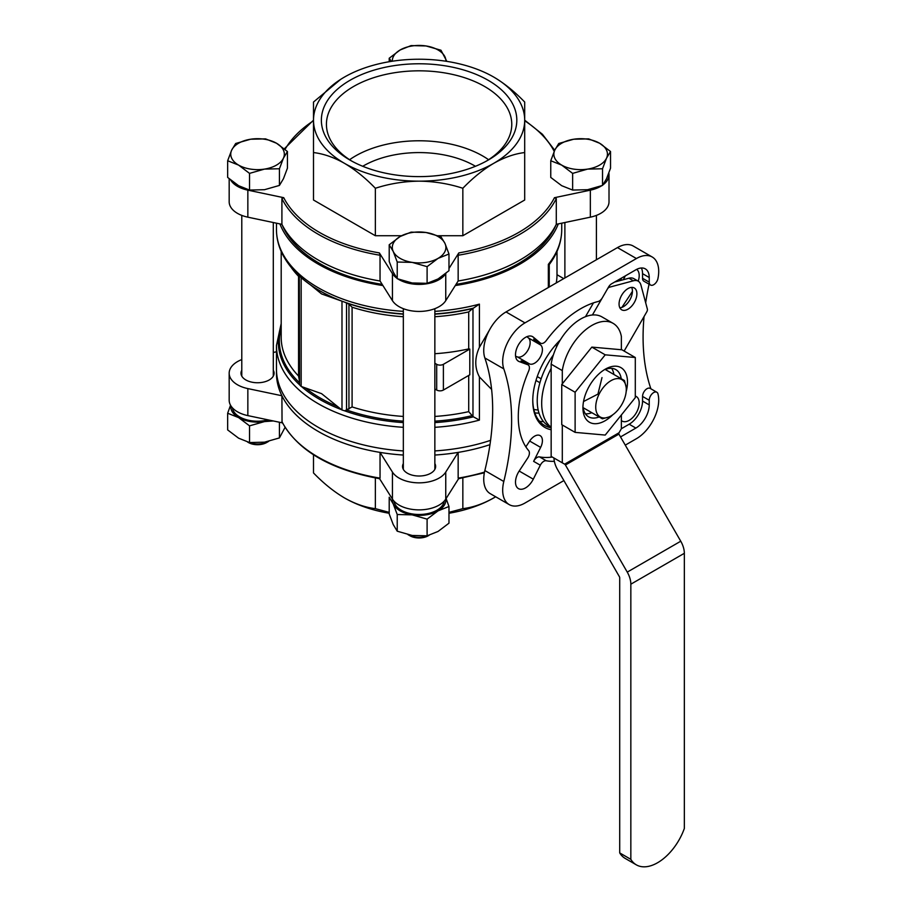 <?xml version="1.0" encoding="UTF-8"?>
<svg xmlns="http://www.w3.org/2000/svg" width="912" height="912" viewBox="0 0 912 912"><rect width="100%" height="100%" fill="white"/><g stroke="black" fill="none" stroke-linecap="round" stroke-linejoin="round"><path stroke-width="1.37" d="M230.542 405.247L227.658 413.239L238.602 417.593A26.79 15.47 0 0 0 264.48 421.595A26.79 15.47 0 0 0 270.157 420.307M230.804 405.692A26.79 15.47 0 0 0 238.602 417.593L249.535 425.858L264.48 421.595L273.247 420.956M392.354 498.967A26.79 15.47 0 0 0 393.22 503.926L397.222 514.505L412.156 514.87A26.79 15.47 0 0 0 438.045 510.868A26.79 15.47 0 0 0 445.843 498.967M448.978 506.502L448.978 523.18L438.045 531.457L427.101 535.811L412.156 535.458L397.222 531.194L393.22 524.525L389.207 513.935L389.207 497.257L393.22 503.926A26.79 15.47 0 0 0 412.156 514.87L427.101 519.133L438.045 510.868L448.978 506.502L446.105 498.533M602.524 168.754L587.579 169.108L572.633 173.383L561.701 165.106L550.757 160.751L550.757 177.43L561.701 185.695L572.633 190.061L587.579 189.707L602.524 185.432L606.526 178.763L610.527 168.184L610.527 151.506L606.526 158.175L602.524 168.754L602.524 185.432M279.425 168.754L264.48 169.108L249.535 173.383L238.602 165.106L227.658 160.751L227.658 177.43L238.602 185.695L249.535 190.061L264.48 189.707L279.425 185.432L283.427 178.763L287.428 168.184L287.428 151.506L283.427 158.175L279.425 168.754L279.425 185.432M427.101 266.646L412.156 262.382L397.222 262.029L393.22 251.438L389.207 244.769L389.207 261.448L393.22 272.038L397.222 278.707L412.156 282.971L427.101 283.324L438.045 278.969L448.978 270.704L448.978 254.015L438.045 258.381L427.101 266.646L427.101 283.324M393.961 501.087A25.217 14.558 0 0 0 401.269 510.218A25.217 14.558 0 0 0 427.808 513.593A25.217 14.558 0 0 0 444.235 501.087M232.412 407.812A25.217 14.558 0 0 0 239.719 416.955A25.217 14.558 0 0 0 268.117 419.873M438.25 235.729L462.84 235.729L524.696 200.013L524.696 152.555C514.79 153.706 504.473 157.297 493.768 163.305C483.166 169.564 472.861 177.886 462.84 188.271C448.795 183.7 434.215 181.328 419.098 181.157C403.993 181.328 389.413 183.7 375.356 188.271C365.45 177.988 355.133 169.666 344.428 163.305C333.838 157.331 323.521 153.752 313.5 152.555L313.5 102.041L340.678 79.367M313.5 149.511L313.5 200.013L375.356 235.729L401.554 235.729M601.612 185.797A28.375 16.382 180 0 1 590.349 190.152L554.45 197.699L556.286 198.599L556.286 224.329A142.637 82.354 0 0 1 458.155 280.987L458.155 255.246A142.637 82.354 0 0 0 556.286 198.599M608.863 173.041A28.375 16.382 180 0 1 609.011 174.762A28.375 16.382 180 0 1 602.957 184.874M458.155 280.987L445.751 300.652A28.375 16.382 180 0 1 419.098 311.437A28.375 16.382 180 0 1 392.434 300.652L380.042 280.987A142.637 82.354 0 0 1 318.231 260.011A142.637 82.354 0 0 1 281.911 224.329L281.911 198.599L283.746 197.699L247.847 190.152A28.375 16.382 180 0 1 230.725 180.109M396.777 278.149A28.375 16.382 180 0 1 392.434 273.634L379.369 252.909L380.042 255.246L380.042 280.987M445.922 273.372L445.751 273.634A28.375 16.382 180 0 1 398.134 279.061M458.155 255.246L458.816 252.909L448.978 268.516M458.599 478.709L445.751 499.092A28.375 16.382 180 0 1 419.098 509.876A28.375 16.382 180 0 1 392.434 499.092L379.586 478.709M282.503 422.894L247.847 415.61A28.375 16.382 180 0 1 229.174 400.22L229.174 373.202A28.375 16.382 180 0 1 241.783 359.579M305.566 388.045A139.753 80.689 0 0 0 337.588 406.535L321.583 393.653L301.165 386.437L299.569 384.796L299.318 275.96L299.318 383.12M434.853 427.318A142.637 82.354 0 0 0 479.416 420.101L472.975 416.59L472.975 308.29L468.711 311.927L468.711 348.908A137.906 79.618 180 0 1 434.853 353.719M348.943 409.089L348.943 304.152L352.089 307.219L352.089 406.934L344.69 410.845L341.989 410.001L337.588 406.535M434.853 416.442A137.906 79.618 0 0 0 468.711 411.643L472.975 416.59M299.353 380.452L298.566 376.04L298.566 276.325A137.906 79.618 0 0 1 291.247 267.49M310.388 284.806L321.583 293.938L344.69 302.157A140.79 81.282 0 0 0 403.332 313.922M348.943 304.152L344.69 302.157M434.853 313.922A140.79 81.282 0 0 0 473.362 308.153L472.975 308.29M473.362 308.153L479.416 304.129A142.637 82.354 0 0 1 434.853 311.357M548.351 287.508L548.351 264.332L549.013 264.48M468.711 411.643L468.711 375.436M379.768 478.743C330.532 469.68 297.95 450.756 282.036 421.982L281.911 395.751A142.637 82.354 0 0 0 380.042 452.398A142.637 82.354 0 0 0 403.332 455.042M281.911 421.481A142.637 82.354 0 0 0 380.042 478.139L379.369 478.367M380.042 478.139L380.042 452.398L392.434 472.074L392.434 499.092M511.689 308.666L527.592 299.489M534.82 412.862A52.007 30.028 120 0 0 538.81 413.079M491.614 389.413L479.416 376.93C474.571 367.832 474.571 357.949 479.416 347.29L489.299 330.315M281.192 323.566L276.461 345.477L276.461 369.075A142.637 82.354 0 0 0 403.332 450.927M434.853 450.927A142.637 82.354 0 0 0 490.576 440.348M554.359 461.324A88.259 50.958 -60 0 1 546.231 460.765A6.304 3.637 120 0 0 540.314 465.211L533.292 479.176A14.182 8.185 120 0 1 518.438 488.615A14.182 8.185 120 0 1 519.179 471.037L533.292 479.176M521.71 361.22A6.304 3.637 120 0 0 521.413 361.015L528.094 364.868A6.304 3.637 120 0 1 528.664 371.024A88.259 50.958 -60 0 0 528.664 450.631A6.304 3.637 120 0 1 527.763 457.972L519.179 471.037M528.094 364.868A6.304 3.637 120 0 0 527.763 364.72L519.179 361.574A14.182 8.185 120 0 1 518.438 361.22A14.182 8.185 120 0 1 518.438 344.85A14.182 8.185 120 0 1 532.619 336.653A14.182 8.185 120 0 1 533.292 337.121L540.314 342.992A6.304 3.637 120 0 0 540.611 343.197A6.304 3.637 120 0 0 546.231 340.609A88.259 50.958 -60 0 1 597.998 301.553A6.304 3.637 120 0 0 602.387 297.722L608.521 287.086A6.304 3.637 120 0 1 611.678 283.757L635.858 269.804A18.913 10.921 120 0 1 645.308 268.858A18.913 10.921 120 0 1 649.23 277.522L649.23 282.15A6.304 3.637 120 0 0 650.541 285.034A6.304 3.637 120 0 0 657.803 279.197A31.521 18.194 -60 0 0 652.183 256.979A31.521 18.194 -60 0 0 636.416 258.541L524.97 322.882A31.521 18.194 -60 0 0 503.8 368.881A220.658 127.395 120 0 1 503.8 481.49A31.521 18.194 -60 0 0 509.204 504.598A31.521 18.194 -60 0 0 524.97 503.036L563.901 480.567M625.267 445.136L636.416 438.695A31.521 18.194 -60 0 0 657.803 393.346A6.304 3.637 120 0 0 656.845 392.251A6.304 3.637 120 0 0 651.977 393.938A6.304 3.637 120 0 0 649.23 400.288L649.23 404.917A18.913 10.921 120 0 1 635.858 428.081L620.536 436.928M649.07 284.191A220.658 127.395 120 0 0 645.685 302.83M644.043 316.555A220.658 127.395 120 0 0 650.894 388.82M652.183 256.979L633.236 246.035A31.521 18.194 120 0 0 617.47 247.597L506.023 311.938A31.521 18.194 120 0 0 484.853 357.949L503.8 368.881M552.262 457.026A88.259 50.958 -60 0 1 539.539 456.901A6.304 3.637 120 0 0 533.623 461.358L540.645 447.393A11.035 6.373 120 0 0 540.121 435.617A11.035 6.373 120 0 0 529.667 441.055L525.848 446.857M623.158 279.756L623.261 279.608A14.182 8.185 120 0 0 625.256 275.926M515.599 356.261L517.412 356.923A11.035 6.373 120 0 0 527.866 350.288A11.035 6.373 120 0 0 528.39 337.907L526.908 336.676M539.505 421.253A56.738 32.764 120 0 0 543.529 421.64M484.853 357.949A220.658 127.395 120 0 1 484.853 470.546A31.521 18.194 120 0 0 490.268 493.666L509.204 504.598M562.305 424.981L562.305 462.829L564.631 464.174L619.043 432.755L621.368 428.72L629.166 424.217A18.913 10.921 120 0 0 642.55 401.052L642.55 396.424L649.23 400.288M656.845 392.251L650.153 388.387A6.304 3.637 120 0 0 645.297 390.085A6.304 3.637 120 0 0 642.55 396.424M641.364 267.991A18.913 10.921 120 0 1 642.55 273.657L642.55 278.285A6.304 3.637 120 0 0 643.849 281.181L650.541 285.034M521.413 361.015A6.304 3.637 120 0 0 521.083 360.856L529.667 364.002A11.035 6.373 120 0 0 540.121 357.367A11.035 6.373 120 0 0 540.645 344.987L533.623 339.127A6.304 3.637 120 0 0 533.93 339.332A6.304 3.637 120 0 0 534.261 339.492M621.368 420.569L621.403 420.592A14.182 8.185 120 0 0 622.075 421.059A14.182 8.185 120 0 0 636.257 412.874A14.182 8.185 120 0 0 636.257 396.492A14.182 8.185 120 0 0 635.516 396.15L635.299 396.07M621.916 307.367L632.438 291.373M621.699 277.978A14.182 8.185 120 0 0 621.403 278.536L620.422 280.497M624.127 351.063L646.768 311.847A3.158 1.824 120 0 0 647.349 309.02L640.954 285.16A15.766 9.097 120 0 0 638.218 281.147A14.182 8.185 120 0 0 636.667 269.359M551.156 429.757A58.311 33.664 -60 0 1 532.768 400.733A58.311 33.664 -60 0 1 560.378 339.857M551.156 427.774A56.738 32.764 -60 0 1 544.521 425.425A56.738 32.764 -60 0 1 532.779 400.083M535.982 380.452L539.927 382.732L535.982 380.452M468.711 348.908L469.783 349.079L469.783 374.821L443.392 390.051A4.731 2.725 180 0 1 436.7 390.051L434.853 388.991M458.816 478.367L458.155 478.139L458.155 452.398A142.637 82.354 0 0 0 489.961 444.668M281.888 224.329L283.039 226.826A140.801 81.293 0 0 0 319.531 263.386A140.801 81.293 0 0 0 382.151 284.35M456.034 284.35A140.801 81.293 0 0 0 555.157 226.826L556.309 224.329M279.916 223.919A142.637 82.354 0 0 0 318.231 264.138A142.637 82.354 0 0 0 382.915 285.559M455.27 285.559A142.637 82.354 0 0 0 558.281 223.919M276.507 371.138A142.637 82.354 0 0 0 281.911 395.751L247.847 388.592A28.375 16.382 180 0 1 229.174 373.202M434.853 455.042A142.637 82.354 0 0 0 458.155 452.398L445.751 472.074A28.375 16.382 180 0 1 419.098 482.847A28.375 16.382 180 0 1 392.434 472.074M469.783 349.079L443.392 364.321A4.731 2.725 180 0 1 436.7 364.321L434.853 363.25M556.252 282.948A137.906 79.618 180 0 0 557.004 274.717L563.753 278.616M281.911 224.329L247.847 217.17A28.375 16.382 180 0 1 229.174 201.78L229.174 178.786M609.011 174.762L609.011 201.78A28.375 16.382 180 0 1 590.349 217.17L556.286 224.329M273.304 370.283A16.553 9.553 180 0 1 274.09 373.202A16.553 9.553 180 0 1 257.549 382.755A16.553 9.553 180 0 1 240.996 373.202A16.553 9.553 180 0 1 241.783 370.283M273.304 352.454L276.461 351.793M434.853 463.558A16.553 9.553 180 0 1 435.64 466.465A16.553 9.553 180 0 1 419.098 476.018A16.553 9.553 180 0 1 402.545 466.465A16.553 9.553 180 0 1 403.332 463.558M448.978 512.362L462.84 508.645L462.84 477.968M313.5 454.803L313.5 472.94C323.407 483.212 333.712 491.534 344.428 497.895C355.019 503.869 365.324 507.448 375.356 508.645L375.356 477.968M375.356 508.645L389.207 512.373M462.84 508.645C472.747 507.494 483.052 503.903 493.768 497.895L495.649 496.778M375.356 235.729L375.356 188.271M493.768 77.087A105.598 60.967 180 0 1 524.696 120.19A105.598 60.967 0 0 1 493.768 163.305A105.598 60.967 180 0 1 419.098 181.157A105.598 60.967 180 0 1 344.428 163.305A105.598 60.967 180 0 1 313.5 120.19A105.598 60.967 180 0 1 344.428 77.087A105.598 60.967 180 0 1 419.098 59.234A105.598 60.967 180 0 1 493.768 77.087C504.359 83.345 514.664 91.667 524.696 102.041L524.696 152.555M462.84 235.729L462.84 188.271M344.428 497.895A105.598 60.967 0 0 0 389.207 513.262M448.978 513.262A105.598 60.967 0 0 0 493.768 497.895M349.991 80.302A97.721 56.419 180 0 1 488.194 80.302A97.721 56.419 180 0 1 488.194 160.09A97.721 56.419 180 0 1 349.991 160.09A97.721 56.419 180 0 1 349.991 80.302M362.725 166.28A78.808 45.497 180 0 1 363.375 165.904A78.808 45.497 180 0 1 475.46 166.28M351.827 161.116A92.671 53.5 180 0 1 326.45 125.503A92.671 53.5 180 0 1 353.571 86.492A92.671 53.5 180 0 1 455.498 75.126A92.671 53.5 180 0 1 511.746 125.503A92.671 53.5 180 0 1 486.358 161.116M349.592 159.714A90.049 51.995 180 0 1 355.418 156.009A90.049 51.995 180 0 1 488.593 159.714M556.924 346.184L555.328 345.26M541.135 378.833L537.248 376.576M583.52 401.542L597.93 394.109L601.988 377.591M608.828 417.001A21.592 12.472 -60 0 1 595.775 405.817A21.592 12.472 -60 0 1 611.006 380.657A21.592 12.472 -60 0 1 626.122 387.053A21.592 12.472 -60 0 1 612.511 414.96A21.592 12.472 -60 0 1 608.828 417.001L602.387 418.802L588.274 410.639M558.76 342.65L558.053 342.239M604.987 369.337L624.469 380.578L626.122 387.053M397.222 262.029L397.222 278.707M389.207 244.769L400.151 236.504L411.084 232.138L426.029 232.503L440.975 236.767L444.976 243.436L448.978 254.015M227.658 160.751L231.659 150.161L235.672 143.492L250.606 139.228L265.552 138.875L276.496 143.23L287.428 151.506M249.535 173.383L249.535 190.061M391.362 61.366L389.207 58.231L389.207 61.72M389.207 58.231L400.151 49.966L411.084 45.6L426.029 45.953L440.975 50.228L446.846 61.366M572.633 173.383L572.633 190.061M550.757 160.751L554.77 150.161L558.771 143.492L573.705 139.228L588.65 138.875L599.594 143.23L610.527 151.506M412.156 262.382A26.79 15.47 0 0 0 438.045 258.381A26.79 15.47 0 0 0 444.976 243.436A26.79 15.47 0 0 0 426.029 232.503A26.79 15.47 0 0 0 400.151 236.504A26.79 15.47 0 0 0 393.22 251.438A26.79 15.47 0 0 0 412.156 262.382M264.48 169.108A26.79 15.47 0 0 0 283.427 158.175A26.79 15.47 0 0 0 276.496 143.23A26.79 15.47 0 0 0 250.606 139.228A26.79 15.47 0 0 0 231.659 150.161A26.79 15.47 0 0 0 238.602 165.106A26.79 15.47 0 0 0 264.48 169.108M445.888 61.218A26.79 15.47 0 0 0 444.976 56.897A26.79 15.47 0 0 0 426.029 45.953A26.79 15.47 0 0 0 400.151 49.966A26.79 15.47 0 0 0 392.308 61.218M587.579 169.108A26.79 15.47 0 0 0 606.526 158.175A26.79 15.47 0 0 0 599.594 143.23A26.79 15.47 0 0 0 573.705 139.228A26.79 15.47 0 0 0 554.77 150.161A26.79 15.47 0 0 0 561.701 165.106A26.79 15.47 0 0 0 587.579 169.108M397.222 531.194L397.222 514.505M427.101 535.811L427.101 519.133M285.057 427.386L279.425 437.92L264.48 442.183L249.535 442.548L238.602 438.182L227.658 429.917L227.658 413.239M279.425 437.92L279.425 422.245M249.535 442.548L249.535 425.858M407.949 534.626L410.001 535.8A12.859 7.421 0 0 0 428.184 535.8L429.096 535.287M410.001 535.8L407.995 534.649A15.766 9.097 0 0 0 428.731 535.39M248.452 442.537L247.551 442.012L248.452 442.537A12.859 7.421 0 0 0 266.635 442.537L268.641 441.385A15.766 9.097 0 0 1 247.904 442.115M562.305 383.838L562.305 370.591A42.556 24.567 -60 0 1 583.053 332.036A42.556 24.567 -60 0 1 613.115 323.35L601.966 316.909A42.556 24.567 120 0 0 592.412 314.993A42.556 24.567 120 0 0 551.156 364.162L551.156 456.388L562.305 462.829M621.368 428.72L621.368 414.96M621.368 349.741L621.368 336.494A42.556 24.567 -60 0 0 613.115 323.35M583.167 407.698L591.82 412.691A27.257 15.732 -60 0 1 585.401 413.82M564.631 464.174L565.189 464.493A1.573 0.912 60 0 0 565.417 465.006L627.251 572.109A17.339 10.009 60 0 1 630.842 584.193L630.842 859.343A42.556 24.567 120 0 0 636.314 864.838A42.556 24.567 120 0 0 684.342 828.461L684.342 553.299A17.339 10.009 -120 0 0 680.751 541.215L618.906 434.112A1.573 0.912 -120 0 1 618.689 433.61L619.043 432.755M630.842 859.343L619.704 852.902L619.704 577.752A1.573 0.912 60 0 0 619.373 576.658L557.54 469.555A17.339 10.009 60 0 1 553.96 458.006L565.189 464.493M619.704 852.902A42.556 24.567 120 0 0 625.165 858.397L636.314 864.838M562.305 370.591L551.156 364.162M551.156 368.414A55.165 31.852 120 0 0 551.156 427.261M619.066 304.038A12.608 7.285 120 0 0 621.676 309.806A12.608 7.285 120 0 0 634.285 302.533A12.608 7.285 120 0 0 634.285 287.975A12.608 7.285 120 0 0 624.56 291.35A12.608 7.285 120 0 0 619.066 304.038M614.654 282.036L628.927 278.217A15.766 9.097 120 0 1 633.76 278.582L638.218 281.147A15.766 9.097 120 0 0 633.384 280.793L609.512 287.189A3.158 1.824 120 0 0 607.369 289.093L592.412 314.993M593.461 302.875L585.481 316.692M619.852 307.823A12.608 7.285 120 0 0 629.827 299.957A12.608 7.285 120 0 0 631.64 287.394M553.402 354.871A55.165 31.852 120 0 0 548.659 425.984L551.156 427.432M635.299 357.515L621.927 349.786L591.842 347.107L561.746 384.533L561.746 424.661L575.119 432.379L605.215 435.07L635.299 397.632L635.299 357.515L605.215 354.825L591.842 347.107M605.215 354.825L575.119 392.251L561.746 384.533M575.119 392.251L575.119 432.379M612.796 414.766A31.521 18.194 -60 0 1 605.215 420.683A31.521 18.194 -60 0 1 582.928 407.812A31.521 18.194 -60 0 1 605.215 369.212A31.521 18.194 -60 0 1 626.168 391.601M599.161 416.932A27.257 15.732 -60 0 1 588.571 416.807A27.257 15.732 -60 0 1 583.167 407.687M605.226 369.474A27.257 15.732 -60 0 1 615.828 369.599A27.257 15.732 -60 0 1 621.232 378.708M611.644 368.345A27.257 15.732 -60 0 1 613.89 374.479M554.222 151.381A141.064 81.442 0 0 0 524.696 120.76M313.5 120.76A141.064 81.442 0 0 0 285.046 149.397M283.746 197.699A141.064 81.442 0 0 0 379.369 252.909M458.816 252.909A141.064 81.442 0 0 0 554.45 197.699M301.541 386.563A140.79 81.282 0 0 0 341.624 409.705M281.192 325.47A140.79 81.282 0 0 0 299.569 384.796M276.461 345.477A142.637 82.354 0 0 0 403.332 427.318M344.69 410.845A140.79 81.282 0 0 0 403.332 422.609M434.853 422.609A140.79 81.282 0 0 0 473.362 416.841M281.192 327.921A139.753 80.689 0 0 0 299.318 382.561M347.073 410.138A139.753 80.689 0 0 0 403.332 421.162M434.853 421.162A139.753 80.689 0 0 0 471.698 415.747M281.192 251.416L281.192 337.349A137.906 79.618 0 0 0 298.566 376.04M301.541 277.875A140.79 81.282 0 0 0 319.542 290.62L320.272 291.042A139.753 80.689 0 0 0 337.588 299.535M403.332 311.357A142.637 82.354 0 0 1 318.231 287.736A142.637 82.354 0 0 1 276.461 229.505C276.484 238.135 278.559 246.491 282.697 254.596C290.05 268.664 302.328 280.679 319.542 290.62A140.79 81.282 0 0 0 341.624 301.017M347.073 303.137A139.753 80.689 0 0 0 403.332 314.161M434.853 314.161A139.753 80.689 0 0 0 471.698 308.746M548.351 264.332A142.637 82.354 0 0 0 561.735 229.505C561.632 241.908 557.471 253.604 549.241 264.583L549.241 286.995M352.089 406.934A137.906 79.618 0 0 0 403.332 416.442M352.089 307.219A137.906 79.618 0 0 0 403.332 316.726M434.853 316.726A137.906 79.618 0 0 0 468.711 311.927M281.911 198.599A142.637 82.354 0 0 0 380.042 255.246M479.416 420.101L479.416 376.93M617.47 247.597L636.416 258.541M539.539 456.901L546.231 460.765M506.023 311.938L524.97 322.882M484.853 470.546L503.8 481.49M538.148 409.944A48.86 28.204 -60 0 1 533.828 409.397M533.623 461.358L540.314 465.211M529.667 441.055L540.645 447.393M521.083 360.856L527.763 364.72M533.623 339.127L540.314 342.992M517.412 356.923L529.667 364.002M517.765 360.753L519.179 361.574M531.878 336.311L533.292 337.121M528.39 337.907L540.645 344.987M629.166 424.217L635.858 428.081M642.55 401.052L649.23 404.917M642.55 278.285L649.23 282.15M642.55 273.657L649.23 277.522M479.416 347.29L479.416 304.129M458.155 478.139A142.637 82.354 0 0 0 484.5 472.12M436.7 390.051L436.7 364.321M443.392 390.051L443.392 364.321M247.847 217.17L247.847 190.152M392.434 300.652L392.434 273.634M445.751 300.652L445.751 273.634M590.349 217.17L590.349 190.152M247.847 388.592L247.847 415.61M445.751 472.074L445.751 499.092M301.165 386.437L301.165 277.613M341.989 410.001L341.989 301.142M346.526 410.366L346.526 302.909M630.842 584.193L684.342 553.299M627.251 572.109L680.751 541.215M565.417 465.006L618.906 434.112M628.927 278.217L633.384 280.793M608.737 286.733L609.512 287.189M273.304 376.109L273.304 222.528M241.783 376.109L241.783 215.403M434.853 469.384L434.853 308.678M403.332 469.384L403.332 308.678M596.402 259.76L596.402 215.403M564.881 277.955L564.881 222.528M284.327 148.793L313.5 120.179M524.696 120.179L542.423 134.269L554.713 150.275M533.93 339.332L540.611 343.197M484.363 472.781L458.428 478.743M561.735 229.505L561.735 223.189M276.461 229.505L276.461 223.189M557.004 274.717L557.004 251.416"/></g></svg>
